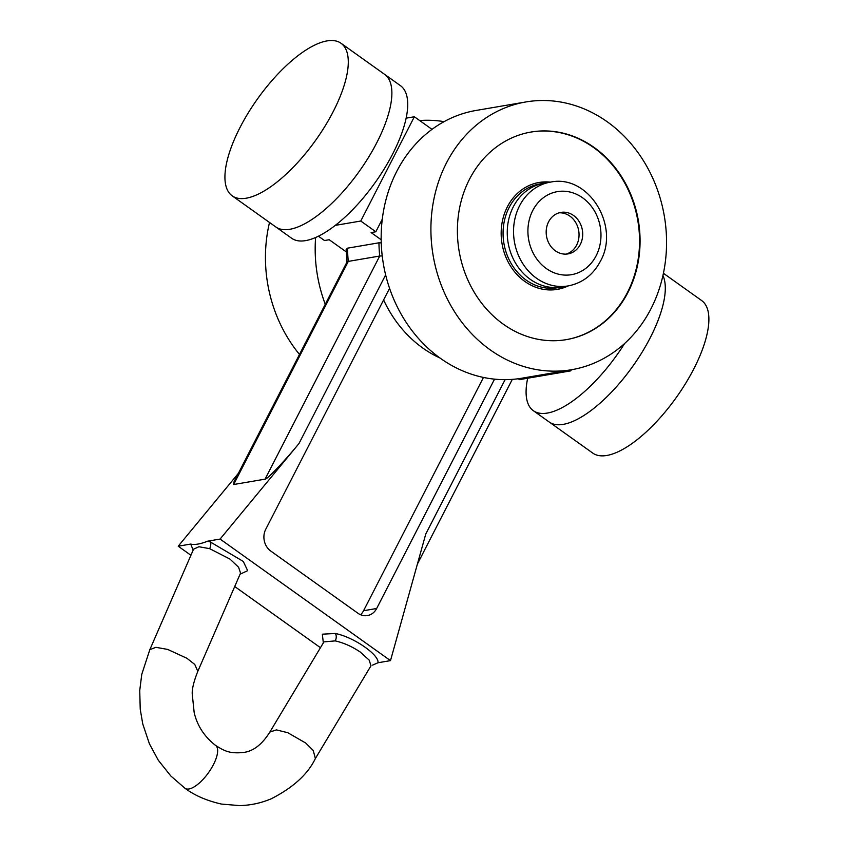 <?xml version="1.0" encoding="UTF-8"?>
<svg xmlns="http://www.w3.org/2000/svg" width="848" height="848" viewBox="0 0 848 848"><rect width="100%" height="100%" fill="white"/><g stroke="black" fill="none" stroke-linecap="round" stroke-linejoin="round"><path stroke-width="1.27" d="M215.795 745.593C204.474 736.806 197.266 725.803 194.171 712.585L192.263 694.247C191.881 689.276 193.736 681.644 197.807 671.351L194.764 664.45L186.91 658.271L167.671 649.42L155.926 647.321L149.831 649.663L141.775 674.298L139.74 690.484L140.227 709.193L142.75 723.916L149.428 743.855L158.29 760.243L170.808 775.973L184.875 788.184A26.32 10.028 -54.5 0 0 185.235 788.439A26.32 10.028 -54.5 0 0 213.42 764.652A26.32 10.028 -54.5 0 0 215.795 745.593A26.32 10.028 -54.5 0 0 215.434 745.339C224.264 750.787 229.278 753.957 243.683 752.43C253.393 751.201 262.127 744.406 269.865 732.047L276.416 729.895L287.769 732.704L305.725 743.039L313.23 750.48L315.382 758.504C307.835 774.213 293.122 787.644 271.243 798.774C261.11 803.077 250.552 805.346 239.56 805.6L221.476 804.074C206.88 800.766 194.796 795.551 185.235 788.439M371.011 665.871L369.187 660.126L360.283 652.059C352.058 646.526 343.694 642.795 335.193 640.887L324 641.883M240.535 573.047L238.595 567.27L230.052 559.139L209.668 548.656L198.909 546.737L193.556 549.197L149.831 649.685M341.034 43.28L384.621 74.37A93.704 35.68 125.5 0 1 376.798 142.697A93.704 35.68 125.5 0 1 275.78 226.935L291.627 238.246A93.704 35.68 125.5 0 0 392.645 154.007A93.704 35.68 125.5 0 0 400.468 85.68L384.621 74.37A93.704 35.68 125.5 0 1 376.798 142.697A93.704 35.68 125.5 0 1 275.78 226.935L232.182 195.835A93.704 35.68 125.5 0 1 240.005 127.518A93.704 35.68 125.5 0 1 341.034 43.28A93.704 35.68 125.5 0 1 333.211 111.597A93.704 35.68 125.5 0 1 232.182 195.835M662.935 275.515A93.704 35.68 125.5 0 1 650.225 337.769A93.704 35.68 125.5 0 1 549.197 422.007A93.704 35.68 -54.5 0 0 563.199 424.371A93.704 35.68 -54.5 0 0 636.763 360.517A93.704 35.68 -54.5 0 0 662.935 275.515M193.174 550.076L190.694 544.077C194.733 545.041 200.372 544.077 207.612 541.194L210.357 541.989L243.281 561.429L247.658 570.672L240.101 574.17M323.332 642.901L322.346 634.177L335.246 633.488C353.213 636.848 379.257 654.667 378.007 662.754L372.601 665.108M378.007 662.754L390.493 660.624L220.098 539.063L298.984 443.525C285.023 460.665 266.367 480.265 265.064 479.152L379.724 256.032L382.225 255.895M207.612 541.194L220.098 539.063M190.906 555.27L178.207 546.207L190.694 544.077M320.459 647.702L234.716 586.53M571.351 369.749L570.778 370.862L569.644 370.046M518.255 378.759L519.464 379.628L570.778 370.862M505.101 379.65L425.781 533.986L390.493 660.624M381.176 239.751L371.106 232.575L375.823 231.769L360.76 221.031L414.354 116.759L432.014 129.362M494.532 379.141L376.66 608.493A15.794 13.632 -99.7 0 1 367.438 615.574A15.794 13.632 -99.7 0 1 357.962 613.263L270.788 551.073A15.794 13.632 -99.7 0 1 265.71 529.332L389.571 288.331M233.645 484.515L233.963 481.929L347.002 261.99L348.305 261.396L233.645 484.515L265.064 479.152M178.207 546.207L238.394 473.322M346.959 262.212L346.154 249.492L347.542 248.167A118.444 102.269 80.3 0 0 348.305 261.396L379.724 256.032A118.444 102.269 -99.7 0 1 378.961 242.804L381.24 242.888M347.542 248.167L378.961 242.804M335.278 225.377L360.76 221.031M346.217 251.856L329.215 239.73L324.508 240.535L318.424 236.189M406.139 118.158L414.354 116.759M483.466 377.445L363.569 610.73A15.794 13.632 -99.7 0 1 360.548 614.726M383.603 299.927A118.444 102.269 80.3 0 0 439.964 357.994M382.278 219.208L375.823 231.769M624.647 343.472A93.704 35.68 125.5 0 1 533.35 410.697A93.704 35.68 125.5 0 1 527.679 378.219M444.087 121.646A135.818 117.268 80.3 0 0 419.665 120.543M315.604 237.493A135.818 117.268 80.3 0 0 325.272 304.273M269.516 222.473A135.818 117.268 80.3 0 0 299.492 354.432M533.35 410.697L592.784 453.108A93.704 35.68 -54.5 0 0 606.797 455.471A93.704 35.68 -54.5 0 0 685.672 383.317A93.704 35.68 -54.5 0 0 701.635 300.542L663.422 273.279M594.151 147.467A105.29 90.906 80.3 0 0 531.007 132.044A105.29 90.906 80.3 0 0 458.598 213.813A105.29 90.906 80.3 0 0 503.32 324.201A105.29 90.906 80.3 0 0 566.453 339.613A105.29 90.906 80.3 0 0 638.873 257.845A105.29 90.906 80.3 0 0 594.151 147.467M566.188 339.656A105.29 90.906 80.3 0 0 638.364 257.781A105.29 90.906 80.3 0 0 593.621 147.552A105.29 90.906 80.3 0 0 530.753 132.097M571.594 369.717L521.849 378.208A135.818 117.268 -99.7 0 1 440.409 358.312A135.818 117.268 -99.7 0 1 382.713 215.922A135.818 117.268 -99.7 0 1 476.131 110.441L525.877 101.951A135.818 117.268 -99.7 0 1 607.316 121.836A135.818 117.268 -99.7 0 1 665.012 264.226A135.818 117.268 -99.7 0 1 571.594 369.717A135.818 117.268 -99.7 0 1 490.155 349.821A135.818 117.268 -99.7 0 1 432.459 207.431A135.818 117.268 -99.7 0 1 525.877 101.951M568.128 285.924A54.219 46.82 -99.7 0 1 557.337 289.369A54.219 46.82 -99.7 0 1 524.817 281.43A54.219 46.82 -99.7 0 1 501.783 224.582A54.219 46.82 -99.7 0 1 539.084 182.468A54.219 46.82 -99.7 0 1 550.405 182.14M548.836 182.405A54.219 46.82 80.3 0 0 538.3 182.617M556.553 289.497A54.219 46.82 80.3 0 0 566.559 286.189M550.341 182.15L544.066 183.221A52.64 45.453 80.3 0 0 513.294 206.848A52.64 45.453 80.3 0 0 515.828 263.601A52.64 45.453 80.3 0 0 561.779 287.006L557.592 287.726A52.64 45.453 80.3 0 1 511.641 264.311A52.64 45.453 80.3 0 1 509.107 207.559A52.64 45.453 80.3 0 1 539.869 183.942L544.066 183.221A52.64 45.453 80.3 0 0 513.294 206.848A52.64 45.453 80.3 0 0 515.828 263.601A52.64 45.453 80.3 0 0 561.779 287.006L568.065 285.935C582.322 283.126 593.049 274.975 600.267 261.47C620.545 226.374 588.533 173.776 550.341 182.15A52.64 45.453 80.3 0 0 519.58 205.778A52.64 45.453 80.3 0 0 522.114 262.52A52.64 45.453 80.3 0 0 568.065 285.935M548.592 221.837A21.062 18.179 80.3 0 0 549.599 244.542A21.062 18.179 80.3 0 0 567.99 253.902A21.062 18.179 80.3 0 0 580.297 244.457A21.062 18.179 80.3 0 0 579.279 221.752A21.062 18.179 80.3 0 0 560.899 212.392A21.062 18.179 80.3 0 0 548.592 221.837M566.135 254.114A21.062 18.179 80.3 0 0 576.629 245.083A21.062 18.179 80.3 0 0 576.142 223.3A21.062 18.179 80.3 0 0 559.086 212.816M209.668 548.656A5.268 2.3 107.4 0 0 210.357 541.989M335.246 633.488A5.268 3.159 -78 0 1 335.193 640.887M385.639 274.9L298.984 443.525M363.569 610.73L376.66 608.493M596.144 255.767A42.114 36.358 80.3 0 0 582.608 197.807A42.114 36.358 80.3 0 0 532.745 210.537A42.114 36.358 80.3 0 0 546.271 268.498A42.114 36.358 80.3 0 0 596.144 255.767M315.392 758.494L370.703 666.263M240.366 573.555L197.807 671.351M269.865 732.047L323.682 642.318M512.309 379.374L417.417 564.005"/></g></svg>

